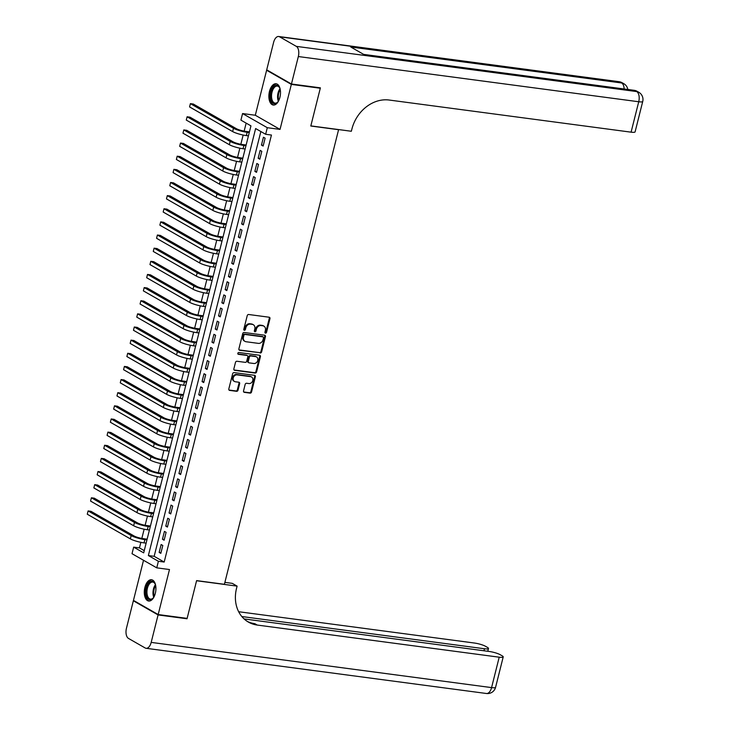 <?xml version="1.0" encoding="UTF-8"?>
<svg xmlns="http://www.w3.org/2000/svg" width="730" height="730" viewBox="0 0 730 730"><rect width="100%" height="100%" fill="white"/><g stroke="black" fill="none" stroke-linecap="round" stroke-linejoin="round"><path stroke-width="1.09" d="M265.501 333.154A0.949 0.785 119.8 0 0 266.523 332.36L269.963 318.654A1.351 1.122 119.8 0 0 269.151 317.221L248.693 314.502A1.351 1.122 119.8 0 0 247.233 315.643L243.793 329.339A0.949 0.785 119.8 0 0 245.38 329.549L245.827 327.779A4.325 3.586 119.8 0 1 250.499 324.138L252.206 324.366A4.325 3.586 119.8 0 1 253.319 324.731A4.325 3.586 119.8 0 1 254.806 328.974L254.359 330.745A0.949 0.785 119.8 0 0 255.956 330.955L256.403 329.184A4.325 3.586 119.8 0 1 261.075 325.543L262.782 325.762A4.325 3.586 119.8 0 1 263.886 326.137A4.325 3.586 119.8 0 1 265.373 330.38L264.935 332.15A0.949 0.785 119.8 0 0 265.501 333.154M264.981 332.78A0.949 0.785 119.8 0 0 265.857 331.977L269.297 318.28A1.351 1.122 119.8 0 0 269.124 317.212M243.847 329.969A0.949 0.785 119.8 0 0 244.714 329.175L245.161 327.396L245.827 327.779M254.414 331.374A0.949 0.785 119.8 0 0 255.29 330.571L255.728 328.801L256.403 329.184M155.317 593.371A10.74 5.685 -82.4 0 0 151.521 579.739A10.74 5.685 -82.4 0 0 144.887 587.404A10.74 5.685 -82.4 0 0 148.692 601.036A10.74 5.685 -82.4 0 0 155.317 593.371M279.9 97.382A10.74 5.685 -82.4 0 0 276.095 83.758A10.74 5.685 -82.4 0 0 269.47 91.423A10.74 5.685 -82.4 0 0 273.276 105.047A10.74 5.685 -82.4 0 0 279.9 97.382M243.537 390.915A1.351 1.122 119.8 0 0 244.349 392.348L250.089 393.114A1.351 1.122 119.8 0 0 251.549 391.974L255.372 376.753A1.351 1.122 119.8 0 0 254.56 375.32L234.102 372.601A1.351 1.122 119.8 0 0 232.642 373.742L228.819 388.953A1.351 1.122 119.8 0 0 229.631 390.395L236.566 391.316A1.351 1.122 119.8 0 0 238.026 390.176L239.659 383.67A1.351 1.122 119.8 0 0 238.847 382.228L235.407 381.772A3.613 2.993 119.8 0 1 234.485 381.462A3.613 2.993 119.8 0 1 233.418 377.364A3.613 2.993 119.8 0 1 237.141 374.873L250.609 376.662A3.613 2.993 119.8 0 1 251.54 376.972A3.613 2.993 119.8 0 1 252.607 381.069A3.613 2.993 119.8 0 1 248.875 383.56L246.63 383.259A1.351 1.122 119.8 0 0 245.171 384.4L243.537 390.915M158.392 561.279L156.749 567.849L132.02 553.705L133.663 547.135L143.691 552.865L250.947 125.861L240.918 120.131L242.57 113.561L267.299 127.704L265.647 134.274L255.628 128.544L148.373 555.548L158.392 561.279L164.186 562.045L271.441 135.041L265.647 134.274M319.357 87.71L320.287 88.239L310.798 126.016L338.583 129.703L224.402 584.301L196.607 580.615L187.126 618.383L158.182 614.541L169.479 569.537L156.749 567.849M320.287 88.239L291.343 84.397L266.614 70.253L255.308 115.249L242.57 113.561M255.308 115.249L280.037 129.402L291.343 84.397M280.037 129.402L267.299 127.704M260.163 353.01A1.351 1.122 119.8 0 0 261.623 351.869L265.446 336.649A1.351 1.122 119.8 0 0 264.634 335.207L244.176 332.488A1.351 1.122 119.8 0 0 242.716 333.628L238.893 348.849A1.351 1.122 119.8 0 0 239.705 350.291L259.497 352.626A1.351 1.122 119.8 0 0 260.957 351.486L264.78 336.265A1.351 1.122 119.8 0 0 264.607 335.207M260.409 356.705L256.586 371.917A1.351 1.122 119.8 0 1 255.126 373.057L234.668 370.338A1.351 1.122 119.8 0 1 233.855 368.905L235.489 362.39A1.351 1.122 119.8 0 1 236.949 361.25L245.253 362.354A1.351 1.122 119.8 0 0 246.713 361.213L247.798 356.897A1.351 1.122 119.8 0 0 246.986 355.455L238.345 354.305A0.949 0.785 119.8 0 1 238.801 352.499L259.597 355.264A1.351 1.122 119.8 0 1 260.409 356.705L259.743 356.322L255.92 371.543L256.586 371.917M143.527 560.284L133.453 600.389L158.182 614.541M267.636 70.39L266.614 70.253M263.129 146.064L265.109 138.18L263.439 137.231L261.459 145.115L263.129 146.064M259.825 159.204L261.805 151.32L260.135 150.371L258.155 158.246L259.825 159.204M256.531 172.344L258.511 164.46L256.841 163.502L254.861 171.386L256.531 172.344M253.228 185.484L255.208 177.6L253.538 176.642L251.558 184.526L253.228 185.484M249.925 198.624L251.905 190.74L250.235 189.782L248.255 197.666L249.925 198.624M246.63 211.764L248.611 203.88L246.941 202.922L244.961 210.806L246.63 211.764M243.327 224.895L245.307 217.02L243.637 216.062L241.657 223.946L243.327 224.895M240.024 238.035L242.004 230.151L240.334 229.202L238.354 237.086L240.024 238.035M236.73 251.175L238.71 243.291L237.04 242.333L235.06 250.217L236.73 251.175M233.427 264.315L235.407 256.431L233.737 255.473L231.757 263.357L233.427 264.315M230.123 277.455L232.103 269.571L230.434 268.613L228.454 276.497L230.123 277.455M226.829 290.595L228.809 282.711L227.139 281.753L225.159 289.637L226.829 290.595M223.526 303.735L225.506 295.851L223.836 294.893L221.856 302.777L223.526 303.735M220.223 316.866L222.203 308.991L220.533 308.033L218.553 315.917L220.223 316.866M216.929 330.006L218.909 322.122L217.239 321.173L215.259 329.048L216.929 330.006M213.625 343.146L215.606 335.262L213.936 334.303L211.956 342.188L213.625 343.146M210.322 356.286L212.302 348.402L210.632 347.443L208.652 355.327L210.322 356.286M207.028 369.426L209.008 361.542L207.338 360.584L205.358 368.468L207.028 369.426M203.725 382.566L205.705 374.682L204.035 373.724L202.055 381.607L203.725 382.566M200.421 395.706L202.402 387.822L200.732 386.863L198.752 394.748L200.421 395.706M197.127 408.837L199.107 400.952L197.438 400.004L195.457 407.887L197.127 408.837M193.824 421.976L195.804 414.092L194.134 413.143L192.154 421.018L193.824 421.976M190.521 435.116L192.501 427.232L190.831 426.274L188.851 434.158L190.521 435.116M187.227 448.257L189.207 440.373L187.537 439.414L185.557 447.298L187.227 448.257M183.923 461.397L185.904 453.512L184.234 452.554L182.254 460.438L183.923 461.397M180.62 474.536L182.6 466.652L180.93 465.694L178.95 473.578L180.62 474.536M177.326 487.667L179.306 479.792L177.636 478.834L175.656 486.718L177.326 487.667M174.023 500.807L176.003 492.923L174.333 491.974L172.353 499.858L174.023 500.807M170.72 513.947L172.7 506.063L171.03 505.105L169.05 512.989L170.72 513.947M167.425 527.087L169.406 519.203L167.736 518.245L165.756 526.129L167.425 527.087M164.122 540.227L166.102 532.343L164.432 531.385L162.452 539.269L164.122 540.227M260.856 131.528L154.158 556.315L164.186 562.045M161.129 544.525L159.149 552.409L160.819 553.367L162.799 545.483L161.129 544.525M246.156 123.124L244.139 131.135M243.163 135.041L240.836 144.275M239.86 148.181L237.542 157.406M236.556 161.321L234.239 170.546M233.262 174.452L230.936 183.686M229.959 187.592L227.641 196.826M226.656 200.732L224.338 209.966M223.362 213.872L221.035 223.106M220.058 227.012L217.741 236.237M216.755 240.152L214.438 249.377M213.461 253.292L211.134 262.517M210.158 266.423L207.84 275.657M206.855 279.563L204.537 288.797M203.561 292.703L201.234 301.937M200.257 305.843L197.939 315.077M196.954 318.983L194.636 328.208M193.66 332.123L191.333 341.348M190.357 345.263L188.039 354.488M187.053 358.393L184.736 367.628M183.759 371.534L181.432 380.768M180.456 384.673L178.138 393.908M177.153 397.813L174.835 407.048M173.859 410.954L171.532 420.179M170.555 424.094L168.238 433.319M167.252 437.224L164.934 446.459M163.958 450.364L161.631 459.599M160.655 463.504L158.337 472.739M157.351 476.644L155.034 485.879M154.057 489.784L151.731 499.01M150.754 502.924L148.436 512.15M147.451 516.064L145.133 525.29M144.157 529.195L141.83 538.43M140.853 542.335L139.457 547.902L144.248 550.648M139.457 547.902L133.663 547.135M154.158 556.315L148.373 555.548M261.459 145.115L263.311 145.361M258.155 158.246L260.008 158.492M254.861 171.386L256.704 171.632M251.558 184.526L253.41 184.772M248.255 197.666L250.107 197.912M244.961 210.806L246.804 211.052M241.657 223.946L243.51 224.192M238.354 237.086L240.207 237.323M235.06 250.217L236.903 250.463M231.757 263.357L233.609 263.603M228.454 276.497L230.306 276.743M225.159 289.637L227.003 289.883M221.856 302.777L223.708 303.023M218.553 315.917L220.405 316.163M215.259 329.048L217.102 329.294M211.956 342.188L213.808 342.434M208.652 355.327L210.505 355.574M205.358 368.468L207.201 368.714M202.055 381.607L203.907 381.854M198.752 394.748L200.604 394.994M195.457 407.887L197.301 408.134M192.154 421.018L194.007 421.265M188.851 434.158L190.703 434.405M185.557 447.298L187.4 447.545M182.254 460.438L184.106 460.685M178.95 473.578L180.803 473.825M175.656 486.718L177.5 486.965M172.353 499.858L174.205 500.096M169.05 512.989L170.902 513.236M165.756 526.129L167.599 526.376M162.452 539.269L164.305 539.516M159.149 552.409L161.001 552.656M263.886 326.137L263.22 325.753A4.325 3.586 119.8 0 0 262.106 325.388L262.782 325.762M255.728 328.801A4.325 3.586 119.8 0 1 260.4 325.16L262.106 325.388M253.319 324.731L252.653 324.357A4.325 3.586 119.8 0 0 251.54 323.983L252.206 324.366M245.161 327.396A4.325 3.586 119.8 0 1 249.833 323.755L251.54 323.983M239.066 349.907L259.497 352.626M263.503 337.853A0.949 0.785 119.8 0 0 262.928 336.849L244.97 334.459A0.949 0.785 119.8 0 0 243.948 335.262L243.482 337.132A4.325 3.586 119.8 0 0 244.97 341.366A4.325 3.586 119.8 0 0 246.083 341.74L258.356 343.374A4.325 3.586 119.8 0 0 263.028 339.724L263.503 337.853M262.7 336.712A0.949 0.785 119.8 0 0 262.262 336.466L262.928 336.849M244.97 341.366L244.304 340.983A4.325 3.586 119.8 0 1 242.816 336.749L243.282 334.878A0.949 0.785 119.8 0 1 244.304 334.084L262.262 336.466M234.029 369.964L254.46 372.674A1.351 1.122 119.8 0 0 255.92 371.543M247.333 355.565L246.658 355.191A1.351 1.122 119.8 0 0 246.311 355.072L237.834 353.94M253.857 363.494A3.613 2.993 119.8 0 0 257.58 361.003A3.613 2.993 119.8 0 0 256.522 356.906A3.613 2.993 119.8 0 0 255.591 356.596L250.846 355.966A1.351 1.122 119.8 0 0 249.386 357.107L248.3 361.423A1.351 1.122 119.8 0 0 249.112 362.865L253.857 363.494M256.522 356.906L255.856 356.523A3.613 2.993 119.8 0 0 254.925 356.213L255.591 356.596M248.766 362.746L248.1 362.363A1.351 1.122 119.8 0 1 247.634 361.04L248.72 356.724A1.351 1.122 119.8 0 1 250.18 355.583L254.925 356.213M259.743 356.322A1.351 1.122 119.8 0 0 259.57 355.255M251.54 376.972L250.874 376.589A3.613 2.993 119.8 0 0 249.943 376.279L250.609 376.662M234.485 381.462L233.81 381.078A3.613 2.993 119.8 0 1 232.751 376.981A3.613 2.993 119.8 0 1 236.474 374.49L249.943 376.279M228.992 390.021L235.899 390.933A1.351 1.122 119.8 0 0 237.359 389.793L238.993 383.286A1.351 1.122 119.8 0 0 238.82 382.219M243.71 391.974L249.423 392.731A1.351 1.122 119.8 0 0 250.883 391.59L254.706 376.379A1.351 1.122 119.8 0 0 254.533 375.311M249.441 131.875L245.499 131.345A6.889 1.232 -165.9 0 1 236.365 128.672L193.295 104.025L190.402 103.642L233.472 128.288A10.329 1.852 14.1 0 0 247.169 132.303L249.259 132.586M189.572 106.927L190.402 103.642L189.572 106.927L232.651 131.573A10.329 1.852 14.1 0 0 246.348 135.588L248.437 135.871M278.705 100.703A9.298 4.928 97.6 0 1 277.701 102.127A9.298 4.928 97.6 0 1 270.593 96.725A9.298 4.928 97.6 0 1 273.85 86.569A9.298 4.928 97.6 0 1 279.617 87.737A9.298 4.928 97.6 0 1 280.21 89.37M279.754 88.038A8.605 4.562 -82.4 0 0 277.327 86.076A8.605 4.562 -82.4 0 0 271.542 96.643A8.605 4.562 -82.4 0 0 275.055 103.131A8.605 4.562 -82.4 0 0 277.92 101.871M276.77 83.923A10.667 5.648 -82.4 0 0 269.845 97.053A10.667 5.648 -82.4 0 0 273.96 105.065M154.121 596.684A9.298 4.928 97.6 0 1 153.118 598.107A9.298 4.928 97.6 0 1 146.009 592.705A9.298 4.928 97.6 0 1 149.267 582.558A9.298 4.928 97.6 0 1 155.034 583.717A9.298 4.928 97.6 0 1 155.627 585.351M155.171 584.018A8.605 4.562 -82.4 0 0 152.743 582.056A8.605 4.562 -82.4 0 0 146.958 592.623A8.605 4.562 -82.4 0 0 150.471 599.12A8.605 4.562 -82.4 0 0 153.337 597.852M152.187 579.912A10.667 5.648 -82.4 0 0 145.261 593.034A10.667 5.648 -82.4 0 0 149.385 601.045M291.443 84.005L320.388 87.846L310.834 125.889L351.349 131.263L351.915 129.037A34.429 28.543 -60.2 0 1 389.108 100.028L631.085 132.167L638.732 101.753L298.333 56.548L291.443 84.005L266.715 69.852L273.604 42.395A8.258 4.38 -82.4 0 1 278.705 36.5L619.095 81.705A8.258 4.38 97.6 0 1 619.989 82.015L279.599 36.81A8.258 4.38 -82.4 0 0 278.705 36.5M298.333 56.548A8.258 4.38 -82.4 0 0 296.307 46.364L279.599 36.81M624.15 88.987A8.258 4.38 97.6 0 0 621.659 82.974A8.258 6.853 -60.2 0 1 623.785 83.685L622.115 82.727A8.258 6.853 119.8 0 0 619.989 82.015L621.659 82.974L350.738 46.994L364.106 54.641L635.027 90.62L636.697 91.578A8.258 4.38 97.6 0 1 638.732 101.753A8.258 1.478 14.1 0 0 642.728 101.47A8.258 8.258 0 0 0 638.823 92.29L637.153 91.332A8.258 6.853 119.8 0 0 635.027 90.62A8.258 4.38 97.6 0 0 634.133 90.31L363.677 54.394M642.728 101.47L635.091 131.884A8.258 1.478 -165.9 0 1 631.085 132.167M186.095 618.246L187.026 618.775L196.58 580.742L237.104 586.126L236.538 588.362A34.429 28.543 119.8 0 0 248.392 622.079A34.429 28.543 119.8 0 0 257.234 625.053L499.211 657.192A8.258 1.478 14.1 0 0 503.216 656.909A8.258 1.478 14.1 0 0 502.149 655.814L500.178 654.691A8.258 1.478 14.1 0 0 489.219 651.47L244.066 618.912M224.886 582.376L232.259 583.352L237.104 586.126M158.082 614.934L133.353 600.79L126.454 628.247A8.258 4.38 -82.4 0 0 128.48 638.421L145.188 647.985A8.258 4.38 -82.4 0 0 146.082 648.295A8.258 4.38 -82.4 0 0 151.183 642.391L158.082 614.934L187.026 618.775M133.353 600.79L134.375 600.927M241.803 616.531L484.474 648.76A8.258 1.478 14.1 0 0 488.48 648.477A8.258 1.478 14.1 0 0 487.412 647.382L485.441 646.26A8.258 1.478 14.1 0 0 474.482 643.039L238.646 611.722M247.205 621.358A34.429 28.543 119.8 0 0 254.825 623.676L257.234 625.053M246.138 145.014L242.196 144.485A6.889 1.232 -165.9 0 1 233.071 141.812L189.992 117.165L187.099 116.782L230.178 141.419A10.329 1.852 14.1 0 0 243.875 145.443L245.955 145.717M186.278 120.067L187.099 116.782L186.278 120.067L229.348 144.704A10.329 1.852 14.1 0 0 243.044 148.728L245.134 149.002M242.834 158.145L238.902 157.625A6.889 1.232 -165.9 0 1 229.768 154.942L186.697 130.305L183.796 129.922L226.875 154.559A10.329 1.852 14.1 0 0 240.571 158.583L242.661 158.857M182.975 133.198L183.796 129.922L182.975 133.198L226.054 157.844A10.329 1.852 14.1 0 0 239.741 161.868L241.831 162.142M239.54 171.285L235.598 170.765A6.889 1.232 -165.9 0 1 226.464 168.082L183.394 143.436L180.502 143.053L223.572 167.699A10.329 1.852 14.1 0 0 237.268 171.723L239.358 171.997M179.671 146.338L180.502 143.053L179.671 146.338L222.75 170.984A10.329 1.852 14.1 0 0 236.447 175.008L238.537 175.282M236.237 184.425L232.295 183.905A6.889 1.232 -165.9 0 1 223.17 181.222L180.091 156.576L177.198 156.193L220.278 180.839A10.329 1.852 14.1 0 0 233.974 184.863L236.055 185.137M176.377 159.478L177.198 156.193L176.377 159.478L219.447 184.124A10.329 1.852 14.1 0 0 233.144 188.148L235.233 188.422M232.934 197.565L229.001 197.045A6.889 1.232 -165.9 0 1 219.867 194.362L176.797 169.716L173.895 169.333L216.974 193.979A10.329 1.852 14.1 0 0 230.671 197.994L232.761 198.277M173.074 172.618L173.895 169.333L173.074 172.618L216.153 197.264A10.329 1.852 14.1 0 0 229.84 201.279L231.93 201.562M229.64 210.705L225.698 210.185A6.889 1.232 -165.9 0 1 216.564 207.502L173.494 182.856L170.601 182.473L213.671 207.119A10.329 1.852 14.1 0 0 227.368 211.134L229.457 211.417M169.771 185.758L170.601 182.473L169.771 185.758L212.85 210.404A10.329 1.852 14.1 0 0 226.546 214.419L228.636 214.702M226.337 223.845L222.394 223.316A6.889 1.232 -165.9 0 1 213.269 220.643L170.19 195.996L167.298 195.613L210.377 220.25A10.329 1.852 14.1 0 0 224.073 224.274L226.154 224.557M166.476 198.898L167.298 195.613L166.476 198.898L209.546 223.535A10.329 1.852 14.1 0 0 223.243 227.559L225.333 227.842M223.033 236.985L219.1 236.456A6.889 1.232 -165.9 0 1 209.966 233.773L166.896 209.136L163.994 208.753L207.074 233.39A10.329 1.852 14.1 0 0 220.77 237.414L222.86 237.688M163.173 212.038L163.994 208.753L163.173 212.038L206.252 236.675A10.329 1.852 14.1 0 0 219.94 240.699L222.029 240.973M219.739 250.116L215.797 249.596A6.889 1.232 -165.9 0 1 206.663 246.913L163.593 222.276L160.7 221.883L203.77 246.53A10.329 1.852 14.1 0 0 217.467 250.554L219.557 250.828M159.87 225.168L160.7 221.883L159.87 225.168L202.949 249.815A10.329 1.852 14.1 0 0 216.646 253.839L218.735 254.113M216.436 263.256L212.494 262.736A6.889 1.232 -165.9 0 1 203.369 260.053L160.29 235.407L157.397 235.023L200.476 259.67A10.329 1.852 14.1 0 0 214.173 263.694L216.253 263.968M156.576 238.309L157.397 235.023L156.576 238.309L199.646 262.955A10.329 1.852 14.1 0 0 213.343 266.979L215.432 267.253M213.133 276.396L209.2 275.876A6.889 1.232 -165.9 0 1 200.066 273.193L156.996 248.547L154.094 248.163L197.173 272.81A10.329 1.852 14.1 0 0 210.87 276.834L212.959 277.108M153.273 251.448L154.094 248.163L153.273 251.448L196.352 276.095A10.329 1.852 14.1 0 0 210.039 280.119L212.129 280.393M209.839 289.536L205.896 289.016A6.889 1.232 -165.9 0 1 196.762 286.333L153.692 261.687L150.8 261.303L193.87 285.95A10.329 1.852 14.1 0 0 207.566 289.965L209.656 290.248M149.969 264.588L150.8 261.303L149.969 264.588L193.048 289.235A10.329 1.852 14.1 0 0 206.745 293.25L208.835 293.533M206.535 302.676L202.593 302.147A6.889 1.232 -165.9 0 1 193.468 299.473L150.389 274.827L147.496 274.443L190.576 299.09A10.329 1.852 14.1 0 0 204.272 303.105L206.353 303.388M146.675 277.728L147.496 274.443L146.675 277.728L189.745 302.375A10.329 1.852 14.1 0 0 203.442 306.39L205.531 306.673M203.232 315.816L199.299 315.287A6.889 1.232 -165.9 0 1 190.165 312.613L147.095 287.967L144.193 287.584L187.272 312.221A10.329 1.852 14.1 0 0 200.969 316.245L203.059 316.528M143.372 290.868L144.193 287.584L143.372 290.868L186.451 315.506A10.329 1.852 14.1 0 0 200.139 319.53L202.228 319.804M199.938 328.956L195.996 328.427A6.889 1.232 -165.9 0 1 186.862 325.744L143.792 301.107L140.899 300.724L183.969 325.361A10.329 1.852 14.1 0 0 197.666 329.385L199.755 329.659M140.069 304.009L140.899 300.724L140.069 304.009L183.148 328.646A10.329 1.852 14.1 0 0 196.844 332.67L198.934 332.944M196.635 342.087L192.693 341.567A6.889 1.232 -165.9 0 1 183.568 338.884L140.489 314.247L137.596 313.854L180.675 338.501A10.329 1.852 14.1 0 0 194.372 342.525L196.452 342.799M136.775 317.139L137.596 313.854L136.775 317.139L179.845 341.786A10.329 1.852 14.1 0 0 193.541 345.81L195.631 346.084M193.331 355.227L189.398 354.707A6.889 1.232 -165.9 0 1 180.264 352.024L137.194 327.378L134.293 326.994L177.372 351.641A10.329 1.852 14.1 0 0 191.068 355.665L193.158 355.939M133.471 330.279L134.293 326.994L133.471 330.279L176.55 354.926A10.329 1.852 14.1 0 0 190.238 358.95L192.328 359.224M190.037 368.367L186.095 367.847A6.889 1.232 -165.9 0 1 176.97 365.164L133.891 340.518L130.999 340.134L174.069 364.781A10.329 1.852 14.1 0 0 187.765 368.796L189.855 369.079M130.168 343.419L130.999 340.134L130.168 343.419L173.247 368.066A10.329 1.852 14.1 0 0 186.944 372.081L189.034 372.364M186.734 381.507L182.792 380.987A6.889 1.232 -165.9 0 1 173.667 378.304L130.588 353.658L127.695 353.274L170.774 377.921A10.329 1.852 14.1 0 0 184.471 381.936L186.552 382.219M126.874 356.559L127.695 353.274L126.874 356.559L169.944 381.206A10.329 1.852 14.1 0 0 183.641 385.221L185.73 385.504M183.431 394.647L179.498 394.118A6.889 1.232 -165.9 0 1 170.364 391.444L127.294 366.798L124.392 366.414L167.471 391.061A10.329 1.852 14.1 0 0 181.168 395.076L183.257 395.359M123.571 369.699L124.392 366.414L123.571 369.699L166.65 394.337A10.329 1.852 14.1 0 0 180.337 398.361L182.427 398.644M180.137 407.787L176.195 407.258A6.889 1.232 -165.9 0 1 167.07 404.575L123.99 379.938L121.098 379.554L164.168 404.192A10.329 1.852 14.1 0 0 177.864 408.216L179.954 408.49M120.268 382.839L121.098 379.554L120.268 382.839L163.347 407.477A10.329 1.852 14.1 0 0 177.043 411.501L179.133 411.775M176.833 420.918L172.891 420.398A6.889 1.232 -165.9 0 1 163.766 417.715L120.687 393.078L117.795 392.685L160.874 417.332A10.329 1.852 14.1 0 0 174.57 421.356L176.651 421.63M116.973 395.97L117.795 392.685L116.973 395.97L160.043 420.617A10.329 1.852 14.1 0 0 173.74 424.641L175.83 424.915M173.53 434.058L169.597 433.538A6.889 1.232 -165.9 0 1 160.463 430.855L117.393 406.209L114.491 405.825L157.571 430.472A10.329 1.852 14.1 0 0 171.267 434.496L173.357 434.77M113.67 409.11L114.491 405.825L113.67 409.11L156.749 433.757A10.329 1.852 14.1 0 0 170.437 437.781L172.526 438.055M170.236 447.198L166.294 446.678A6.889 1.232 -165.9 0 1 157.169 443.995L114.09 419.349L111.197 418.965L154.267 443.612A10.329 1.852 14.1 0 0 167.964 447.636L170.054 447.91M110.367 422.25L111.197 418.965L110.367 422.25L153.446 446.897A10.329 1.852 14.1 0 0 167.143 450.921L169.232 451.195M166.933 460.338L162.991 459.818A6.889 1.232 -165.9 0 1 153.866 457.135L110.787 432.488L107.894 432.105L150.973 456.752A10.329 1.852 14.1 0 0 164.67 460.767L166.759 461.05M107.073 435.39L107.894 432.105L107.073 435.39L150.143 460.037A10.329 1.852 14.1 0 0 163.839 464.052L165.929 464.335M163.629 473.478L159.697 472.958A6.889 1.232 -165.9 0 1 150.562 470.275L107.492 445.628L104.591 445.245L147.67 469.892A10.329 1.852 14.1 0 0 161.367 473.907L163.456 474.19M103.769 448.53L104.591 445.245L103.769 448.53L146.849 473.177A10.329 1.852 14.1 0 0 160.536 477.192L162.626 477.475M160.335 486.618L156.393 486.089A6.889 1.232 -165.9 0 1 147.268 483.415L104.189 458.768L101.297 458.385L144.367 483.023A10.329 1.852 14.1 0 0 158.063 487.047L160.153 487.33M100.466 461.67L101.297 458.385L100.466 461.67L143.545 486.308A10.329 1.852 14.1 0 0 157.242 490.332L159.332 490.606M157.032 499.758L153.09 499.229A6.889 1.232 -165.9 0 1 143.965 496.546L100.886 471.908L97.993 471.525L141.072 496.163A10.329 1.852 14.1 0 0 154.769 500.187L156.859 500.461M97.172 474.81L97.993 471.525L97.172 474.81L140.242 499.448A10.329 1.852 14.1 0 0 153.939 503.472L156.028 503.746M153.729 512.889L149.796 512.369A6.889 1.232 -165.9 0 1 140.662 509.686L97.592 485.048L94.69 484.656L137.769 509.303A10.329 1.852 14.1 0 0 151.466 513.327L153.555 513.601M93.869 487.941L94.69 484.656L93.869 487.941L136.948 512.588A10.329 1.852 14.1 0 0 150.645 516.612L152.725 516.886M150.435 526.029L146.493 525.509A6.889 1.232 -165.9 0 1 137.368 522.826L94.289 498.179L91.396 497.796L134.466 522.443A10.329 1.852 14.1 0 0 148.163 526.467L150.252 526.741M90.566 501.081L91.396 497.796L90.566 501.081L133.645 525.728A10.329 1.852 14.1 0 0 147.341 529.752L149.431 530.026M147.132 539.169L143.189 538.649A6.889 1.232 -165.9 0 1 134.064 535.966L90.985 511.319L88.093 510.936L131.172 535.583A10.329 1.852 14.1 0 0 144.868 539.607L146.958 539.881M87.272 514.221L88.093 510.936L87.272 514.221L130.341 538.868A10.329 1.852 14.1 0 0 144.038 542.883L146.128 543.166M265.857 331.977L266.523 332.36M244.714 329.175L245.38 329.549M255.29 330.571L255.956 330.955M260.4 325.16L261.075 325.543M249.833 323.755L250.499 324.138M269.297 318.28L269.963 318.654M239.084 349.935L239.705 350.291M264.78 336.265L265.446 336.649M260.957 351.486L261.623 351.869M244.304 334.084L244.97 334.459M243.282 334.878L243.948 335.262M242.816 336.749L243.482 337.132M254.46 372.674L255.126 373.057M234.047 369.982L234.668 370.338M246.311 355.072L246.986 355.455M250.18 355.583L250.846 355.966M248.72 356.724L249.386 357.107M247.634 361.04L248.3 361.423M236.474 374.49L237.141 374.873M238.993 383.286L239.659 383.67M237.359 389.793L238.026 390.176M235.899 390.933L236.566 391.316M229.01 390.039L229.631 390.395M254.706 376.379L255.372 376.753M250.883 391.59L251.549 391.974M249.423 392.731L250.089 393.114M243.729 391.992L244.349 392.348M247.169 132.303L246.348 135.588M233.472 128.288L232.651 131.573M278.34 101.297A8.605 4.562 97.6 0 1 277.573 97.437A8.605 4.562 97.6 0 1 280.01 88.704M280.247 89.58A8.322 4.407 -82.4 0 0 278.303 97.446A8.322 4.407 -82.4 0 0 278.796 100.521M153.756 597.277A8.605 4.562 97.6 0 1 152.99 593.426A8.605 4.562 97.6 0 1 155.426 584.684M155.672 585.56A8.322 4.407 -82.4 0 0 153.72 593.435A8.322 4.407 -82.4 0 0 154.213 596.501M296.307 46.364L636.697 91.578A8.258 6.853 -60.2 0 1 638.823 92.29M151.183 642.391L491.573 687.605L499.211 657.192M483.972 650.777L484.474 648.76M491.573 687.605A8.258 4.38 97.6 0 1 486.472 693.5A8.258 8.258 0 0 0 495.579 687.322A8.258 1.478 -165.9 0 1 491.573 687.605M243.875 145.443L243.044 148.728M230.178 141.419L229.348 144.704M240.571 158.583L239.741 161.868M226.875 154.559L226.054 157.844M237.268 171.723L236.447 175.008M223.572 167.699L222.75 170.984M233.974 184.863L233.144 188.148M220.278 180.839L219.447 184.124M230.671 197.994L229.84 201.279M216.974 193.979L216.153 197.264M227.368 211.134L226.546 214.419M213.671 207.119L212.85 210.404M224.073 224.274L223.243 227.559M210.377 220.25L209.546 223.535M220.77 237.414L219.94 240.699M207.074 233.39L206.252 236.675M217.467 250.554L216.646 253.839M203.77 246.53L202.949 249.815M214.173 263.694L213.343 266.979M200.476 259.67L199.646 262.955M210.87 276.834L210.039 280.119M197.173 272.81L196.352 276.095M207.566 289.965L206.745 293.25M193.87 285.95L193.048 289.235M204.272 303.105L203.442 306.39M190.576 299.09L189.745 302.375M200.969 316.245L200.139 319.53M187.272 312.221L186.451 315.506M197.666 329.385L196.844 332.67M183.969 325.361L183.148 328.646M194.372 342.525L193.541 345.81M180.675 338.501L179.845 341.786M191.068 355.665L190.238 358.95M177.372 351.641L176.55 354.926M187.765 368.796L186.944 372.081M174.069 364.781L173.247 368.066M184.471 381.936L183.641 385.221M170.774 377.921L169.944 381.206M181.168 395.076L180.337 398.361M167.471 391.061L166.65 394.337M177.864 408.216L177.043 411.501M164.168 404.192L163.347 407.477M174.57 421.356L173.74 424.641M160.874 417.332L160.043 420.617M171.267 434.496L170.437 437.781M157.571 430.472L156.749 433.757M167.964 447.636L167.143 450.921M154.267 443.612L153.446 446.897M164.67 460.767L163.839 464.052M150.973 456.752L150.143 460.037M161.367 473.907L160.536 477.192M147.67 469.892L146.849 473.177M158.063 487.047L157.242 490.332M144.367 483.023L143.545 486.308M154.769 500.187L153.939 503.472M141.072 496.163L140.242 499.448M151.466 513.327L150.645 516.612M137.769 509.303L136.948 512.588M148.163 526.467L147.341 529.752M134.466 522.443L133.645 525.728M144.868 539.607L144.038 542.883M131.172 535.583L130.341 538.868M262.508 336.548L263.174 336.932M627.827 89.471A8.258 8.258 0 0 0 623.785 83.685M622.115 82.727A8.258 8.258 0 0 0 619.095 81.705M637.153 91.332A8.258 8.258 0 0 0 634.133 90.31M487.777 651.279L488.48 648.477M146.082 648.295L486.472 693.5M495.579 687.322L503.216 656.909"/></g></svg>
